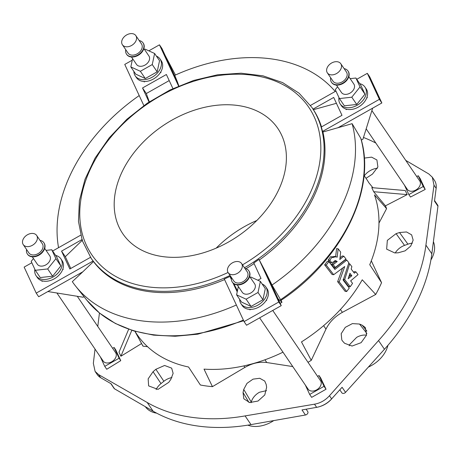 <?xml version="1.0" encoding="UTF-8"?>
<svg xmlns="http://www.w3.org/2000/svg" width="461" height="461" viewBox="0 0 461 461"><rect width="100%" height="100%" fill="white"/><g stroke="black" fill="none" stroke-linecap="round" stroke-linejoin="round"><path stroke-width="0.69" d="M100.36 356.9L104.739 366.345L119.105 358.232L114.109 347.461L112.634 348.297M114.109 347.461L115.757 349.887L120.753 360.658L106.727 369.273L104.739 366.345M119.105 358.232L120.753 360.658M55.62 255.4A14.994 10.678 145.8 0 1 60.875 258.846A14.994 10.678 145.8 0 1 54.484 276.11A14.994 10.678 145.8 0 1 36.079 275.707A14.994 10.678 145.8 0 1 34.846 269.293M33.469 258.529L31.181 261.387L35.313 270.296L40.245 277.551L52.612 276.191L60.846 265.916L56.709 257.002L51.782 249.753L46.054 250.381M77.269 296.285L115.619 352.688A7.497 5.342 145.8 0 1 111.683 361.781A7.497 5.342 145.8 0 1 103.224 361.119L56.899 292.994M60.875 258.846L62.108 260.661A14.994 10.678 145.8 0 1 62.915 268.821A14.994 10.678 145.8 0 1 62.569 269.766A14.994 10.678 145.8 0 1 42.683 280.991A14.994 10.678 145.8 0 1 41.761 280.737A14.994 10.678 145.8 0 1 37.312 277.516L36.079 275.707M35.313 270.296L47.685 268.942L55.914 258.667L60.846 265.916M47.685 268.942L52.612 276.191M55.914 258.667L51.782 249.753M44.705 248.398L49.748 255.809A7.497 5.342 145.8 0 1 45.812 264.902A7.497 5.342 145.8 0 1 37.347 264.239L32.31 256.829M27.493 234.741A8.119 5.786 145.8 0 1 36.661 235.456A8.119 5.786 145.8 0 1 33.198 244.803A8.119 5.786 145.8 0 1 23.229 244.589A8.119 5.786 145.8 0 1 27.493 234.741M36.661 235.456L42.331 243.794A8.119 5.786 145.8 0 1 38.868 253.141A8.119 5.786 145.8 0 1 28.899 252.928L23.229 244.589M39.998 240.36A9.992 7.122 145.8 0 1 43.881 242.74A9.992 7.122 145.8 0 1 39.617 254.247A9.992 7.122 145.8 0 1 27.349 253.976A9.992 7.122 145.8 0 1 26.565 249.493M43.997 242.924A9.992 7.122 145.8 0 1 44.123 243.103A9.992 7.122 145.8 0 1 39.865 254.61A9.992 7.122 145.8 0 1 27.597 254.339A9.992 7.122 145.8 0 1 27.476 254.155M282.991 352.187A138.588 98.723 -34.2 0 1 204.021 369.123L212.429 386.652L244.872 367.411C252.242 363.176 259.555 361.551 266.798 362.536L292.781 366.581M212.429 386.652A140.53 100.106 145.8 0 1 200.368 384.998L188.543 367.002A138.588 98.723 -34.2 0 1 134.987 331.298M134.929 331.28L142.985 346.165L147.549 346.689M142.985 346.165A140.53 100.106 145.8 0 1 142.668 345.594L134.889 331.269M128.659 329.258L119.013 352.175L120.897 356.238L141.59 343.531M99.455 312.99L97.778 326.446M95.029 349.069L93.347 363.349L95.104 371.416L98.556 374.58L147.192 402.488L153.104 411.189L114.541 388.83A2.501 1.781 145.8 0 1 114.103 388.427L110.819 383.598M405.755 160.393L428.788 173.947L432.309 177.203L433.997 185.172L425.918 245.108A178.032 126.821 145.8 0 1 378.533 340.564L329.477 395.728C325.305 400.327 320.309 403.145 314.494 404.188L245.091 415.908A178.032 126.821 145.8 0 1 147.192 402.488M363.47 137.476A178.032 126.821 145.8 0 1 375.842 143.066M385.454 205.837L373.664 191.701L407.155 194.611L385.454 205.837A140.53 100.106 145.8 0 1 386.577 208.62L374.465 194.882A138.588 98.723 -34.2 0 1 369.739 264.689L381.564 282.685L371.301 260.828M378.971 223.118L386.577 208.62M381.564 282.685A140.53 100.106 145.8 0 1 375.727 294.446L362.248 279.787A138.588 98.723 -34.2 0 1 301.482 341.906L311.256 360.358L325.973 329.125C329.408 322.124 334.876 316.528 342.379 312.351L375.727 294.446M311.256 360.358A140.53 100.106 145.8 0 1 308.006 362.311M305.297 384.987L309.677 394.432L311.665 397.359L326.031 389.245L320.695 377.974L319.047 375.548L317.571 376.383M404.47 185.166L408.849 194.605L410.503 197.031L425.209 189.425L420.213 178.655L418.225 175.727L416.75 176.557M359.494 324.043L352.383 323.605L345.289 327.345L341.192 333.701L341.808 339.993L342.696 341.209L344.569 343.266L352.071 346.044L361.119 342.673L366.576 335.061L365.331 327.552L362.225 325.218L359.494 324.043L366.893 333.459M396.091 233.646L387.338 240.371L386.652 249.153L394.783 252.939L398.171 252.807L405.121 250.836L410.711 246.105L413.148 240.135L411.638 234.856L406.527 231.958L399.543 232.523L396.091 233.646L404.545 245.402L407.922 244.174A14.17 10.096 145.8 0 1 412.382 243.201M366.017 178.298L372.448 174.12L377.899 166.94L376.902 159.961L371.595 157.143L364.276 158.094M170.818 379.403L173.129 373.352L171.665 368.137L164.589 365.469L155.87 369.29L153.064 371.699L148.16 378.856L148.638 385.903L158.002 389.389L168.778 382.33L170.818 379.403M266.181 384.416L264.723 381.045L259.733 378.274L253.037 379.144L246.998 383.35L243.736 389.401L243.039 392.513L243.817 398.771L249.672 402.557L258.027 401.035L264.787 394.95L266.637 387.269L266.181 384.416M244.486 267.789A133.684 95.231 -34.2 0 0 311.82 107.327L299.08 93.203L282.57 82.571L262.972 75.823L241.045 73.201L217.627 74.768L193.591 80.456L169.861 90.039L147.324 103.155L126.844 119.29L109.205 137.839L95.081 158.094L85.014 179.3L79.39 200.656L78.462 221.361L82.277 240.619L91.22 258.391A133.684 95.231 -34.2 0 0 93.087 260.995L36.212 293.11L24.145 267.103L31.821 262.77M52.64 251.015L80.675 235.185M90.5 257.324L69.836 268.994L61.544 251.118L81.943 239.599M62.915 268.821L63.192 269.414L62.569 269.766M42.683 280.991L42.043 281.354L41.761 280.737M407.155 194.611L405.271 190.549L371.779 187.639L373.664 191.701M364.023 175.555A138.588 98.723 -34.2 0 1 368.812 182.712L372.903 187.736M337.631 281.671L345.07 291.312L346.666 291.531L339.227 281.89L337.631 281.671L342.546 268.239M324.642 264.845L332.081 274.485L333.683 274.704L326.244 265.063L324.642 264.845A134.658 95.928 145.8 0 0 327.264 261.375L328.849 261.594L334.905 269.443L346.828 260.09L345.272 259.877L334.231 268.567M343.111 279.326L348.643 286.5L350.222 286.713L344.695 279.545L343.514 279.383M344.695 279.545L349.697 263.819L351.87 266.642L351.19 269.08L354.348 273.183L355.869 271.84L354.307 271.627L353.622 272.238M329.822 260.252A136.537 97.265 -34.2 0 0 332.174 256.881L330.595 256.668A134.658 95.928 145.8 0 1 328.238 260.033L330.185 262.551L331.764 262.77L329.822 260.252L328.238 260.033M332.174 256.881L332.756 257.636L335.769 256.633L334.202 256.42L332.029 256.863M335.769 256.633L337.158 257.209L338.149 248.813L336.588 248.594L335.591 256.996M338.149 248.813L340.667 252.086L339.809 259.514L343.82 256.183L342.264 255.97L340.016 257.855M331.592 264.378L333.77 267.201L335.349 267.42L333.176 264.597L331.592 264.378L335.654 261.335L334.755 260.621M306.127 409.201L307.764 411.604A2.501 1.781 145.8 0 1 307.573 413.621A2.501 1.781 145.8 0 1 305.441 415.004L251.003 424.61A178.032 126.821 145.8 0 1 153.104 411.189M434.573 200.564L437.737 205.214A2.501 1.781 145.8 0 1 437.95 206.217L431.836 253.809A178.032 126.821 145.8 0 1 384.445 349.265L345.548 392.357A2.501 1.781 145.8 0 1 341.866 392.824L339.815 389.81M345.548 392.357L342.097 387.28L331.626 398.886A19.99 14.239 145.8 0 1 316.644 407.345L301.99 409.927L305.441 415.004M114.541 388.83L111.089 383.754L100.705 377.732A19.99 14.239 145.8 0 1 97.219 374.522L95.156 371.491M368.351 367.1A27.487 19.581 -34.2 0 0 387.926 345.324M349.173 345.802A13.548 9.652 145.8 0 1 349.795 344.39L356.67 337.36A13.548 9.652 145.8 0 1 366.541 335.182M247.793 425.151A27.487 19.581 -34.2 0 0 273.753 420.599M251.124 402.689L251.28 402.078A13.548 9.652 145.8 0 1 259.491 392.236L266.544 390.628M430.891 259.969A27.487 19.581 -34.2 0 0 433.392 241.685M395.256 252.922A13.548 9.652 145.8 0 1 404.545 245.402M364.253 175.854L364.415 175.647A14.17 10.096 145.8 0 1 377.38 168.271M145.324 406.677A27.487 19.581 -34.2 0 0 156.654 413.154M156.118 389.585A14.17 10.096 145.8 0 1 161.004 383.592L163.88 381.287A13.548 9.652 145.8 0 1 171.907 377.576M256.84 220.479A93.704 66.747 -34.2 0 0 216.169 248.133M432.36 177.278L434.423 180.314A19.99 14.239 145.8 0 1 436.146 188.33L434.498 201.14L437.95 206.217M120.897 356.238L131.806 330.324M355.869 271.84L358.024 274.641L350.648 280.864L352.556 283.348A139.683 99.507 145.8 0 1 350.222 286.713M349.697 263.819L348.602 263.669M351.847 275.764L348.147 278.772L349.934 273.287L351.847 275.764L350.279 275.551L349.53 274.577M348.827 276.75L350.279 275.551M339.227 281.89L344.724 266.516L333.683 274.704M326.244 265.063A136.537 97.265 -34.2 0 0 328.849 261.594M346.828 260.09L348.856 262.73L343.209 280.207L349.259 288.056A139.683 99.507 145.8 0 1 346.666 291.531M343.82 256.183L345.992 259.007L335.349 267.42M333.176 264.597L337.227 261.548L335.654 261.335M337.227 261.548L335.568 260.603L331.764 262.77M348.821 76.664L353.864 84.075A7.497 5.342 145.8 0 1 350.665 92.707A7.497 5.342 145.8 0 1 341.463 92.505L336.426 85.095M348.113 71.184A9.992 7.122 145.8 0 1 348.239 71.363A9.992 7.122 145.8 0 1 342.99 83.487A9.992 7.122 145.8 0 1 331.713 82.605A9.992 7.122 145.8 0 1 331.592 82.421M344.113 68.626A9.992 7.122 145.8 0 1 347.992 71A9.992 7.122 145.8 0 1 342.748 83.124A9.992 7.122 145.8 0 1 331.465 82.242A9.992 7.122 145.8 0 1 330.681 77.759M340.777 63.716L346.447 72.054A8.119 5.786 145.8 0 1 342.177 81.902A8.119 5.786 145.8 0 1 333.015 81.188L327.345 72.85A8.119 5.786 145.8 0 1 330.808 63.503A8.119 5.786 145.8 0 1 340.777 63.716A8.119 5.786 145.8 0 1 336.507 73.564A8.119 5.786 145.8 0 1 327.345 72.85M337.579 86.795L335.291 89.647L339.429 98.562L351.795 97.202L360.029 86.927L355.898 78.018L350.17 78.647M355.898 78.018L360.825 85.268L364.962 94.182L360.029 86.927M351.795 97.202L356.728 104.457L364.962 94.182M339.429 98.562L344.361 105.811L356.728 104.457M359.736 83.666A14.994 10.678 145.8 0 1 364.991 87.112L366.224 88.921A14.994 10.678 145.8 0 1 367.042 97.052A14.994 10.678 145.8 0 1 366.674 98.055A14.994 10.678 145.8 0 1 358.347 107.102A14.994 10.678 145.8 0 1 346.828 109.263A14.994 10.678 145.8 0 1 345.906 109.009A14.994 10.678 145.8 0 1 341.428 105.782L340.195 103.973A14.994 10.678 145.8 0 1 338.962 97.553M364.991 87.112A14.994 10.678 145.8 0 1 357.119 105.292A14.994 10.678 145.8 0 1 340.195 103.973M371.889 110.588L419.735 180.954A7.497 5.342 145.8 0 1 416.542 189.58A7.497 5.342 145.8 0 1 407.34 189.385L366.172 128.844M408.849 194.605L423.221 186.492L418.225 175.727M143.884 48.578L148.92 55.988A7.497 5.342 145.8 0 1 145.728 64.621A7.497 5.342 145.8 0 1 136.525 64.419L131.489 57.008M143.175 43.098A9.992 7.122 145.8 0 1 143.302 43.276A9.992 7.122 145.8 0 1 143.711 44.002A9.992 7.122 145.8 0 1 138.554 55.101A9.992 7.122 145.8 0 1 126.775 54.519A9.992 7.122 145.8 0 1 126.654 54.335M139.17 40.539A9.992 7.122 145.8 0 1 143.054 42.913A9.992 7.122 145.8 0 1 143.463 43.639A9.992 7.122 145.8 0 1 138.306 54.744A9.992 7.122 145.8 0 1 126.527 54.156A9.992 7.122 145.8 0 1 125.744 49.673M135.839 35.63L141.504 43.968A8.119 5.786 145.8 0 1 141.838 44.556A8.119 5.786 145.8 0 1 137.649 53.58A8.119 5.786 145.8 0 1 128.077 53.101L122.407 44.763A8.119 5.786 145.8 0 1 125.87 35.416A8.119 5.786 145.8 0 1 135.839 35.63A8.119 5.786 145.8 0 1 136.168 36.217A8.119 5.786 145.8 0 1 131.979 45.241A8.119 5.786 145.8 0 1 122.407 44.763M132.595 58.639L130.832 66.92L140.357 71.282L152.251 64.563L154.619 53.488L145.088 49.125L144.489 49.465M130.832 66.92L135.759 74.169L145.29 78.531L157.184 71.818L159.546 60.737L154.619 53.488M152.251 64.563L157.184 71.818M140.357 71.282L145.29 78.531M156.394 56.098A14.994 10.678 145.8 0 1 160.053 59.025L161.287 60.835A14.994 10.678 145.8 0 1 161.897 61.918A14.994 10.678 145.8 0 1 160.751 71.951A14.994 10.678 145.8 0 1 160.157 72.89A14.994 10.678 145.8 0 1 144.961 81.47A14.994 10.678 145.8 0 1 143.953 81.459A14.994 10.678 145.8 0 1 136.491 77.696L135.257 75.886A14.994 10.678 145.8 0 1 133.88 71.409M160.053 59.025A14.994 10.678 145.8 0 1 160.664 60.109A14.994 10.678 145.8 0 1 152.931 76.762A14.994 10.678 145.8 0 1 135.257 75.886M249.643 276.485L254.685 283.895A7.497 5.342 145.8 0 1 254.991 284.437A7.497 5.342 145.8 0 1 251.124 292.764A7.497 5.342 145.8 0 1 242.284 292.326L237.248 284.915M248.934 271.01A9.992 7.122 145.8 0 1 249.061 271.189A9.992 7.122 145.8 0 1 244.803 282.697A9.992 7.122 145.8 0 1 232.534 282.426A9.992 7.122 145.8 0 1 232.413 282.241M244.935 268.446A9.992 7.122 145.8 0 1 248.819 270.826A9.992 7.122 145.8 0 1 244.555 282.334A9.992 7.122 145.8 0 1 232.286 282.063A9.992 7.122 145.8 0 1 231.877 281.343A9.992 7.122 145.8 0 1 231.503 277.58M241.599 263.542L247.269 271.881A8.119 5.786 145.8 0 1 243.806 281.227A8.119 5.786 145.8 0 1 233.836 281.014L228.166 272.676A8.119 5.786 145.8 0 1 227.832 272.088A8.119 5.786 145.8 0 1 232.027 263.064A8.119 5.786 145.8 0 1 241.599 263.542A8.119 5.786 145.8 0 1 238.135 272.889A8.119 5.786 145.8 0 1 228.166 272.676M238.36 286.552L236.591 294.827L246.122 299.189L258.016 292.476L260.379 281.394L250.853 277.032L250.248 277.372M258.016 292.476L262.943 299.725L265.311 288.644L260.379 281.394M246.122 299.189L251.049 306.438L262.943 299.725M236.591 294.827L241.524 302.076L251.049 306.438M262.153 284.005A14.994 10.678 145.8 0 1 265.813 286.932A14.994 10.678 145.8 0 1 259.422 304.197A14.994 10.678 145.8 0 1 241.017 303.793A14.994 10.678 145.8 0 1 240.406 302.71A14.994 10.678 145.8 0 1 239.645 299.316M265.813 286.932L267.046 288.747A14.994 10.678 145.8 0 1 266.498 299.886A14.994 10.678 145.8 0 1 265.899 300.831A14.994 10.678 145.8 0 1 250.755 309.383A14.994 10.678 145.8 0 1 249.683 309.366A14.994 10.678 145.8 0 1 242.25 305.603L241.017 303.793M272.739 310.449L320.562 380.774A7.497 5.342 145.8 0 1 320.868 381.316A7.497 5.342 145.8 0 1 316.995 389.643A7.497 5.342 145.8 0 1 308.161 389.205L259.635 317.842M309.677 394.432L324.043 386.318L319.047 375.548M257.866 280.242L261.007 278.467L253.821 262.977A133.684 95.231 -34.2 0 0 259.001 259.399L278.778 302.018L281.239 305.649L246.543 325.236L244.076 321.611L224.305 278.986A133.684 95.231 -34.2 0 0 229.964 276.444L231.37 278.986M281.239 305.649L278.041 298.751L281.971 302.295L280.161 303.315M266.498 299.886L266.717 300.365L265.899 300.831M250.755 309.383L249.914 309.855L249.683 309.366M278.778 302.018L244.076 321.611M233.825 283.745L237.455 290.77M237.213 291.905L233.03 283.042M231.393 279.527L229.964 276.444M259.001 259.399L265.893 272.566L278.041 298.751M281.06 300.33L281.971 302.295M280.663 299.471C281.158 300.566 281.129 300.647 280.57 299.708L272.025 285.031L265.893 272.566M36.212 293.11L38.678 296.734L47.881 291.536L83.078 297.224L84.029 296.688M82.594 240.002L65.329 256.685L61.544 251.118M93.087 260.995L93.462 261.554L82.819 271.811L47.881 291.536M65.329 256.685L70.769 268.469M243.685 320.758L197.769 334.185L175.192 336.259L153.588 335.141L133.477 330.848L115.342 323.455L99.634 313.134L86.766 300.128L75.627 286.12A162.399 115.688 -34.2 0 1 72.319 281.665L82.819 271.811M148.822 50.831L159.46 44.826L161.92 48.457L177.272 81.534L178.856 85.93M175.451 75.016L165.124 55.355M144.961 81.47L144.166 81.92L143.953 81.459M160.751 71.951L160.975 72.429L160.157 72.89M143.849 105.575L124.758 64.419L132.267 60.184M169.204 80.589L146.316 93.537L142.53 87.97L166.381 74.503L172.915 88.581M146.316 93.537L149.301 101.823M149.036 102.002L142.53 87.97M159.46 44.826L178.58 86.046M177.272 81.534L174.742 75.333A162.399 115.688 -34.2 0 1 335.193 91.474M162.779 256.61A93.704 66.747 -34.2 0 0 261.18 215.886A93.704 66.747 -34.2 0 0 277.776 128.354A93.704 66.747 -34.2 0 0 162.756 125.847A93.704 66.747 -34.2 0 0 122.805 233.733A93.704 66.747 -34.2 0 0 162.779 256.61M93.462 261.554A133.684 95.231 -34.2 0 0 224.582 279.591M230.344 277.003A133.684 95.231 -34.2 0 0 230.926 276.727M245.961 268.717A133.684 95.231 -34.2 0 0 254.109 263.594M259.382 259.952A133.684 95.231 -34.2 0 0 322.896 132.007L352.123 123.675A162.399 115.688 -34.2 0 1 272.025 285.031M311.82 107.327L312.316 108.053A133.684 95.231 145.8 0 1 313.025 109.119L333.701 97.444L341.993 115.325L321.317 127A133.684 95.231 145.8 0 1 322.516 131.448L322.896 132.007M321.496 126.896A133.684 95.231 -34.2 0 0 313.405 109.678L336.421 103.31M313.025 109.119L313.405 109.678M139.21 95.565A162.399 115.688 -34.2 0 0 58.547 247.684M75.627 286.12A162.399 115.688 -34.2 0 0 236.372 304.998M281.014 300.359C341.566 260.373 376.775 189.846 360.888 138.507L352.123 123.675M356.768 79.298L367.325 73.334L369.791 76.958L381.852 102.964L337.711 127.887M361.332 140.109L362.928 139.21L372.649 108.156M346.828 109.263L346.188 109.62L345.906 109.009M367.042 97.052L367.331 97.686L366.674 98.055M367.325 73.334L379.391 99.334L381.852 102.964M379.391 99.334L322.516 131.448M310.483 105.431L335.942 91.053M423.221 186.492L425.209 189.425M324.043 386.318L326.031 389.245M332.283 398.16A18.74 13.352 145.8 0 1 319.542 406.637M378.533 340.564L384.445 349.265M329.477 395.728L331.626 398.886M98.556 374.58L100.705 377.732M425.918 245.108L431.836 253.809M245.091 415.908L251.003 424.61M142.449 345.185L143.129 346.182M264.937 359.805L266.798 362.536M211.904 385.557L212.584 386.56M243.852 365.913L244.872 367.411M385.822 207.767L386.502 208.764M380.832 281.567L381.512 282.564M340.431 309.481L342.379 312.351M374.891 293.536L375.571 294.533M310.645 359.205L311.325 360.208M323.616 325.662L325.973 329.125M243.039 392.513L248.934 402.413M243.736 389.401L251.28 402.078M153.064 371.699L161.004 383.592M155.87 369.29L163.88 381.287M364.069 175.094L364.415 175.647M399.543 232.523L407.922 244.174M362.225 325.218L366.864 331.125M314.494 404.188L316.644 407.345M433.997 185.172L436.146 188.33M242.498 264.862A131.183 93.45 -34.2 0 0 280.784 83.51A131.183 93.45 -34.2 0 0 83.481 187.627A131.183 93.45 -34.2 0 0 228.045 272.486M90.731 257.664A133.684 95.231 -34.2 0 0 230.051 275.447M86.766 300.128A161.062 114.737 -34.2 0 0 243.368 320.078M280.57 299.708A161.062 114.737 -34.2 0 0 360.75 138.185M27.349 253.976L27.597 254.339M43.881 242.74L44.123 243.103M331.465 82.242L331.713 82.605M347.992 71L348.239 71.363M126.527 54.156L126.775 54.519M143.054 42.913L143.302 43.276M232.286 282.063L232.534 282.426M248.819 270.826L249.061 271.189"/></g></svg>
